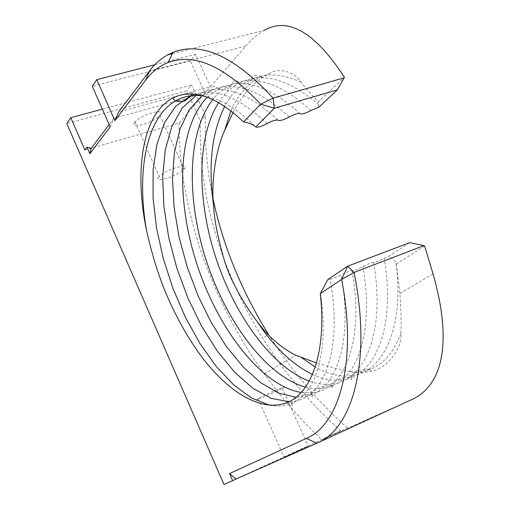 <?xml version="1.0" encoding="UTF-8"?>
<svg xmlns="http://www.w3.org/2000/svg" width="510" height="510" viewBox="0 0 510 510"><rect width="100%" height="100%" fill="white"/><g stroke="black" fill="none" stroke-linecap="round" stroke-linejoin="round"><path stroke-width="0.38" stroke-dasharray="2.55 1.91" d="M172.361 53.665L263.925 30.46C257.563 34.132 251.487 39.34 245.699 46.091L210.458 86.84L118.645 111.939M110.166 126.907L113.883 118.256L204.988 93.164L210.458 86.84L195.598 54.302L190.294 60.913L92.253 86.292M154.791 64.776L195.598 54.302M113.883 118.256L109.134 124.561M84.896 149.997L179.118 123.076L204.988 93.164L190.294 60.913M134.78 122.266C128.335 129.91 153.943 122.821 159.981 115.375C167.592 107.355 141.283 114.234 135.003 121.998L134.78 122.266M213.123 199.282C207.085 170.506 204.504 142.602 205.377 115.572L200.36 121.17L186.647 90.927L66.784 123.541M205.377 115.572L191.524 85.074L186.647 90.927M102.338 109.159L191.524 85.074M200.36 121.17C198.32 193.972 219.102 266.328 262.707 338.251C284.65 373.116 310.666 403.99 340.75 430.867L223.973 484.5M179.118 123.076C178.564 204.523 208.851 297.336 264.263 373.862C281.533 397.781 300.69 419.73 321.721 439.697L340.75 430.867M347.297 427.947C316.952 400.809 290.694 369.642 268.528 334.452L262.707 338.251M318.89 107.202L318.278 101.974L344.39 77.201M424.62 246.037L396.225 264.065L396.015 263.383C395.307 260.725 392.866 258.36 388.703 256.294L409.645 242.645M267.042 123.579C240.063 97.748 215.966 87.969 194.756 94.235M190.995 95.721L190.53 95.778M269.427 405.157C277.81 406.935 285.587 406.196 292.765 402.951M327.847 279.563L330.046 279.142C343.612 351.76 322.581 402.039 289.501 401.657L289.47 401.657C295.87 406.546 289.693 407.598 292.772 402.945C316.302 392.796 329.167 350.408 320.503 293.301M289.47 401.657L288.921 401.676M196.184 95.395L197.038 94.898C219.746 82.563 246.789 91.016 278.179 120.264M330.046 279.142C331.653 279.142 335.344 277.727 341.113 274.903C346.908 272.072 350.561 270.676 352.059 270.714C353.538 270.753 357.147 269.376 362.89 266.564C368.653 263.753 372.223 262.389 373.607 262.465C374.971 262.542 378.503 261.19 384.208 258.404L388.703 256.294M396.015 263.383C404.634 328.274 382.857 373.18 350.765 375.787L350.746 375.787C339.36 376.947 327.528 374.028 315.256 367.028M396.225 264.065L399.948 293.409C401.07 311.833 401.402 325.17 400.936 333.412C402.46 346.825 388.601 368.386 370.623 371.356C362.304 373.161 355.4 373.269 349.911 371.682C339.66 369.572 328.523 366.658 316.506 362.935M257.709 398.794C249.517 403.302 274.571 392.636 282.342 388.32C291.714 383.297 266.086 394.134 257.996 398.635L257.709 398.794M283.77 457.413L308.269 446.148L283.77 457.413M159.024 176.798C152.241 183.842 177.748 176.065 184.123 169.218C192.066 161.772 165.884 169.409 159.26 176.549L159.024 176.798M321.721 439.697L410.053 400.344M233.083 112.436C241.581 96.377 251.322 84.775 262.287 77.647L268.407 74.001C280.71 66.198 295.73 73.306 301.015 82.148C304.629 86.866 310.386 93.477 318.278 101.974M245.699 46.091L149.513 70.966M203.197 95.899C219.823 98.322 237.348 108.668 255.784 126.933M312.464 374.455C326.355 380.938 339.303 381.933 351.307 377.438M350.746 375.787C354.781 379.912 349.917 381.62 351.339 377.425C379.051 367.436 394.785 320.057 384.208 258.404M349.911 371.682C356.949 372.421 363.649 371.611 370.011 369.259L370.069 369.24C383.584 364.121 393.879 352.18 400.936 333.412M318.055 442.654L316.857 443.203M289.202 116.981C259.96 89.779 234.16 80.765 211.797 89.932L202.087 95.599M296.01 397.245L304.604 396.729L312.7 394.275C310.207 399.139 315.932 397.214 310.322 392.885L301.18 392.464M289.495 401.657L299.714 396.117C301.493 395.161 305.834 394.542 312.732 394.268C338.595 383.845 352.372 336.543 341.113 274.903M352.059 270.714C365.007 342.121 343.561 392.247 310.335 392.885L319.827 387.409C319.611 386.682 330.678 385.471 332.265 385.77M207.302 97.225L218.694 88.753C241.791 76.908 268.929 85.234 300.109 113.73M310.902 110.517C281.137 83.41 254.815 74.74 231.942 84.501L231.884 84.526C224.61 87.79 218.274 92.788 212.874 99.52M305.503 387.115C315.046 389.563 323.946 389.111 332.208 385.764C329.906 388.881 335.644 389.417 330.735 384.253C323.831 384.846 316.659 383.807 309.232 381.123M332.239 385.751C359.021 375.57 373.792 328.204 362.89 266.564M301.015 82.148C282.457 73.669 266.029 72.681 251.71 79.197L251.647 79.228C240.478 84.545 231.508 93.559 224.731 106.252M373.607 262.465C385.936 332.75 364.166 382.672 330.735 384.253L339.144 379.019L342.905 377.865L351.333 377.432M218.701 102.529C224.464 93.668 231.534 87.076 239.917 82.76C235.869 79.649 233.191 80.242 231.884 84.526M251.659 79.209C247.898 83.576 248.963 84.928 239.961 82.748C262.471 71.7 288.698 78.98 318.635 104.588M230.979 110.772C237.909 94.713 247.854 83.417 260.814 76.882L268.407 73.995M282.463 404.06L292.765 402.945M197 94.917C193.953 91.666 191.989 91.36 191.11 93.993M350.772 375.787L358.83 370.489C360.481 369.52 364.204 369.112 370.005 369.272M257.996 398.635L284.07 457.279M282.342 388.32L308.269 446.148M135.003 121.998L159.26 176.549M159.981 115.375L184.123 169.218M264.263 373.862L295.704 355.221M399.948 293.409L433.028 273.793M370.623 371.337L370.069 369.24M197.038 94.905C208.042 95.58 204.178 96.651 211.784 89.945M218.701 88.785C227.058 91.672 229.557 87.286 231.954 84.526M260.808 76.876L262.287 77.647M218.612 88.797C214.761 85.323 212.453 85.718 211.682 89.983M251.71 79.197C252.59 75.04 255.663 74.25 260.929 76.825"/><path stroke-width="0.76" d="M263.925 30.46C288.061 16.518 314.88 32.098 344.39 77.201L344.199 77.788L273.111 98.169C234.849 56.495 201.476 41.221 172.998 52.345L167.656 54.857C160.758 58.675 154.715 64.05 149.513 70.966L118.645 111.939L114.903 120.653L96.785 79.662L154.791 64.776M114.903 120.653L145.662 80.083C151.891 71.827 159.369 65.975 168.096 62.526C194.418 52.555 225.267 66.453 260.648 104.231L243.576 121.884C215.845 95.905 192.085 88.051 172.297 98.328C142.838 113.896 134.009 169.728 146.293 229.207C151.349 252.15 157.494 272.499 164.73 290.26C175.179 315.543 187.712 338.009 202.323 357.669C227.715 390.889 257.971 410.136 282.463 404.047C310.023 397.685 327.152 354.616 320.28 293.62L341.662 279.454C357.427 361.252 339.66 424.709 306.363 438.383L229.557 473.548L232.662 480.649L236.053 479.043L229.557 473.548M109.134 124.561L91.354 148.155L89.856 153.695L110.166 126.907L92.253 86.292L96.785 79.662M232.662 480.649L223.973 484.5L66.784 123.541L70.794 117.676L84.896 149.997L87.006 147.167L89.856 153.695M70.794 117.676L102.338 109.159M87.006 147.167L91.354 148.155M268.528 334.452C241.581 291.063 223.112 246.011 213.123 199.282M337.314 89.875L318.89 107.202L310.902 110.517C305.356 113.443 301.754 114.514 300.109 113.73C298.433 112.952 294.793 114.036 289.202 116.981C283.624 119.926 279.952 121.023 278.179 120.264C276.382 119.506 272.665 120.615 267.042 123.579C261.426 126.55 257.677 127.672 255.784 126.933L274.329 108.248L260.648 104.231L273.111 98.169L274.329 108.248L337.314 89.875L344.199 77.788M236.053 479.043L316.857 443.203C352.818 429.082 372.019 360.283 354.036 272.442L341.662 279.454L347.61 266.207L354.036 272.442L423.931 245.597L409.645 242.645L347.61 266.207L327.847 279.563L320.28 293.62M243.576 121.884C249.071 122.923 253.132 124.599 255.759 126.913M423.931 245.597L424.62 246.037L433.028 273.793C451.624 338.799 444.867 385.917 410.053 400.344L318.055 442.654M194.756 94.235L191.18 95.51M190.53 95.778L175.784 106.176L164.513 122.693L156.927 144.234L153.14 169.715L153.07 197.937L156.519 227.9L163.264 258.468L173.024 288.609L185.391 317.322L199.984 343.6L216.304 366.499L233.771 384.973L251.73 398.151L269.427 405.157M288.921 401.676L271.275 398.406L252.922 388.32L234.721 372.313L217.407 351.262L201.628 326.202L187.954 298.165L176.849 268.171L168.702 237.277L163.901 206.544L162.664 177.11L165.24 150.138L171.742 126.716L182.127 108.088L196.184 95.395M315.256 367.028L301.633 357.72M316.506 362.935L295.704 355.221C281.265 347.973 268.356 336.696 256.976 321.376C247.293 308.575 232.541 285.428 225.312 263.466C218.095 239.337 214.2 220.103 213.633 205.759C210.955 185.34 215.271 150.59 224.598 130.592L233.083 112.436M145.662 80.083L149.513 70.966M316.857 443.203L306.363 438.383M146.293 229.207C136.61 171.927 145.994 118.301 175.013 101.216C183.237 96.262 192.621 94.49 203.197 95.899M256.976 321.376C273.959 346.978 292.459 364.675 312.464 374.455M202.087 95.599L189.318 109.618L180.043 128.845L174.426 152.241L172.488 178.78L174.088 207.366L179.035 236.997L187.094 266.679L197.925 295.475L211.165 322.416L226.402 346.532L243.123 366.932L260.763 382.768L278.658 393.127L296.01 397.245M301.18 392.464C261.93 385.974 218.395 329.887 197.064 264.613C175.599 199.416 177.359 127.787 207.302 97.225M212.874 99.52C186.781 132.606 186.367 200.417 206.735 261.942C227.109 323.608 267.393 376.82 305.503 387.115M224.731 106.252C211.682 132.753 207.984 165.922 213.633 205.759M309.232 381.123C272.608 367.423 235.543 317.022 216.24 259.016C197.026 201.138 196.299 137.458 218.701 102.529M224.604 130.598L230.979 110.772M168.096 62.526L172.998 52.345M172.31 98.373C172.731 97.863 173.636 98.806 175.032 101.203M175.077 101.178C186.175 100.974 182.414 103.224 190.995 95.721M191.11 93.993L191.135 95.523M172.361 53.665L167.656 54.857"/></g></svg>
